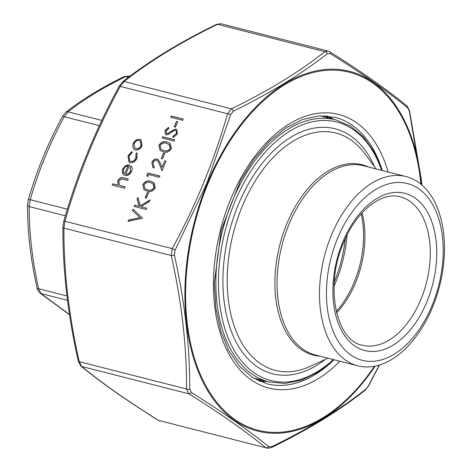 <?xml version="1.0" encoding="UTF-8"?>
<svg xmlns="http://www.w3.org/2000/svg" width="472" height="472" viewBox="0 0 472 472"><rect width="100%" height="100%" fill="white"/><g stroke="black" fill="none" stroke-linecap="round" stroke-linejoin="round"><path stroke-width="0.71" d="M128.467 77.331L125.658 76.611A4.584 2.684 -116.1 0 0 124.112 76.629L128.95 76.016L125.658 76.611C103.238 87.521 84.051 99.25 68.098 111.805L64.281 116.731C49.702 143.565 38.356 171.224 30.249 199.709L29.223 206.588C29.134 233.15 32.279 260.538 38.657 288.746L41.023 293.555L69.449 314.476M124.112 76.629L124.112 76.629C101.45 87.65 81.992 99.551 65.75 112.324L62.629 116.224C47.902 143.346 36.432 171.306 28.226 200.11L27.535 204.818C27.447 231.734 30.633 259.452 37.076 287.973L37.076 287.973A4.584 1.54 167.4 0 0 38.657 288.746L66.93 295.956M101.822 120.407L68.098 111.805A4.584 3.428 -128 0 0 65.75 112.324M99.344 125.67L64.281 116.731A4.584 0.437 -151.7 0 0 62.629 116.224M67.384 209.179L30.249 199.709A4.584 1.18 -163.9 0 0 28.226 200.11M65.384 215.81L29.223 206.588A4.584 2.283 180 0 1 27.535 204.818M69.484 314.7L39.843 292.941A4.584 3.882 -50.9 0 0 41.023 293.555L67.466 300.298M337.415 238.69A91.226 55.578 -75.7 0 1 438.034 216.624A91.226 55.578 -75.7 0 1 379.034 360.472A91.226 55.578 -75.7 0 1 337.415 238.69M331.232 235.622A97.645 59.484 104.3 0 0 357.853 365.818A97.645 59.484 104.3 0 0 439.621 285.902A97.645 59.484 104.3 0 0 406.109 176.587A97.645 59.484 104.3 0 0 331.232 235.622M148.633 192.641L146.397 198.098L145.169 197.786L147.406 192.328L148.633 192.641M146.656 208.211L146.137 209.485L134.16 206.435L134.679 205.161L139.24 206.323L137.104 199.243L137.853 197.426L140.367 205.768L150.055 199.939L149.358 201.632L140.88 206.742L146.656 208.211M125.676 174.227C127.735 174.54 129.328 173.554 130.455 171.265L130.178 166.982L131.139 165.979C132.313 167.418 132.467 169.218 131.594 171.383C130.036 174.557 127.818 175.914 124.95 175.448L123.694 174.882L122.513 173.513L122.549 169.041L125.983 165.306L129.481 164.952L125.847 174.351C127.906 174.658 129.499 173.672 130.626 171.389L130.455 171.265M142.556 218.217L128.042 221.35L128.602 219.987L139.977 217.663L132.479 210.524L133.039 209.161L142.556 218.217M156.757 160.35C155.146 160.185 153.919 161.005 153.07 162.81L153.725 166.415L154.48 166.805L153.96 168.079L152.834 167.548L151.866 162.433C153.105 159.855 154.875 158.728 157.182 159.052L158.197 159.512L160.303 163.023L162.043 167.383L164.752 160.781L165.985 161.094L162.026 170.74L159.329 163.973L157.477 160.675L156.757 160.35M164.752 153.347L162.51 158.804L161.282 158.492L163.524 153.034L164.752 153.347M167.159 142.107L170.079 143.329L171.442 148.609C169.177 151.978 166.433 153.022 163.206 151.748L160.138 150.491L158.852 145.4C161.123 141.978 163.89 140.88 167.159 142.107L170.162 143.388M125.045 186.93L124.525 188.204L112.242 185.071L112.761 183.797L117.947 185.118L117.758 180.711C119.322 177.956 121.328 177.041 123.788 177.968L128.254 179.106L127.735 180.381L121.564 178.971L118.743 181.213L119.587 185.307L125.045 186.93M183.219 119.074L182.693 120.342L170.716 117.292L171.242 116.018L183.219 119.074M177.732 121.693L175.495 127.151L174.268 126.838L176.504 121.381L177.732 121.693M175.879 129.057L176.699 129.428L177.46 133.936L173.071 137.582L172.958 136.231L176.233 133.623C176.841 132.001 176.546 130.903 175.342 130.325L173.956 130.537L168.415 134.514L166.268 134.845L165.519 134.508L164.905 130.638L168.486 127.369L168.746 128.708L166.073 131.092L166.74 133.558L168.669 133.015L170.646 131.417L175.879 129.057L176.782 129.487M175.903 130.602L175.342 130.325M166.439 133.44L166.911 133.676L168.669 133.015M174.711 139.812L174.192 141.087L162.215 138.03L162.734 136.756L174.711 139.812M135.393 149.978L134.166 149.435L132.874 147.765L133.045 143.447L136.101 139.877L139.795 139.246L141.01 139.795L142.101 145.76C140.532 148.975 138.29 150.385 135.393 149.978M130.219 162.728L129.021 162.185L128 155.748L131.995 151.524L132.119 152.733L129.033 156.12L129.747 161.029L130.644 161.43C132.974 161.678 134.738 160.492 135.948 157.872L135.954 153.713L136.986 152.798L137.016 158.167C135.464 161.53 133.198 163.052 130.219 162.728M151.046 181.401L153.966 182.623L155.329 187.903C153.064 191.272 150.32 192.322 147.093 191.042L144.025 189.785L142.739 184.694C145.004 181.272 147.771 180.174 151.046 181.401L154.049 182.688M148.591 174.546L147.695 176.729L146.81 175.584L147.889 172.958L159.866 176.015L159.341 177.289L148.591 174.546M421.702 184.847L409.371 111.268L407.708 107.887C387.246 91.084 361.469 73.013 330.365 53.672L327.291 53.725C301.242 74.145 269.919 93.297 233.315 111.185L230.631 114.649L206.801 183.378L175.065 250.125L174.345 254.963C184.705 301.053 189.838 345.764 189.744 389.099L191.408 392.48C222.436 411.979 248.219 430.051 268.751 446.701L271.825 446.642C308.44 428.918 339.769 409.767 365.8 389.188L368.484 385.724L379.264 365.068M159.837 420.971L158.149 420.245A2.749 1.882 -57.9 0 0 158.586 420.416L265.883 447.775C245.511 431.137 219.852 413.147 188.9 393.807L186.534 389.005C186.717 345.846 181.608 301.348 171.212 255.494L172.233 248.614L175.065 250.125M158.149 420.245C127.139 400.864 101.386 382.81 80.901 366.083L78.293 361.18A2.749 0.92 -12.6 0 0 79.243 361.646L81.609 366.449C101.981 383.093 127.641 401.082 158.586 420.416L265.883 447.775A2.749 2.33 129.1 0 0 268.751 446.701M78.293 361.18C67.773 314.411 62.646 269.707 62.9 227.073L63.726 221.498A2.749 0.708 16.1 0 1 64.941 221.256L63.915 228.135C63.738 271.294 68.847 315.792 79.243 361.646L186.534 389.005A2.749 1.369 180 0 0 189.744 389.099M63.726 221.498C76.936 175.012 95.444 129.883 119.251 86.11L122.649 81.803A2.749 2.059 52 0 1 124.059 81.491L120.242 86.417C96.518 130.012 78.086 174.959 64.941 221.256L172.233 248.614C195.957 205.019 214.388 160.073 227.539 113.776L231.351 108.849A2.749 1.611 63.9 0 1 233.315 111.185M327.993 51.017L220.92 23.712L217.592 24.302C181.13 42.02 149.948 61.083 124.059 81.491L231.351 108.849C267.819 91.137 299 72.074 324.889 51.666L327.993 51.017L329.698 51.755A2.749 1.882 122.1 0 1 330.365 53.672M80.901 366.083A2.749 2.33 -50.9 0 0 81.609 366.449L188.9 393.807A2.749 1.882 122.1 0 0 191.408 392.48M62.9 227.073A2.749 1.369 0 0 0 63.915 228.135L171.212 255.494A2.749 0.92 167.4 0 0 174.345 254.963M119.251 86.11L227.539 113.776A2.749 0.708 16.1 0 1 230.631 114.649M122.649 81.803C148.721 61.266 180.062 42.096 216.672 24.314L216.672 24.314A2.749 1.611 63.9 0 1 217.592 24.302L324.889 51.666A2.749 2.059 52 0 1 327.291 53.725M271.825 446.642A2.749 1.611 63.9 0 1 271.176 447.686L271.176 447.686C307.785 429.898 339.126 410.734 365.198 390.197L368.597 385.889L379.476 365.003M365.8 389.188A2.749 2.059 52 0 1 365.198 390.197M329.698 51.755C360.708 71.136 386.462 89.19 406.947 105.917L406.947 105.917A2.749 2.33 129.1 0 1 407.708 107.887M406.947 105.917L409.554 110.814A2.749 0.92 167.4 0 1 409.371 111.268M112.442 185.118L112.761 183.797M112.938 183.915L117.947 185.118M118.118 185.236L117.758 180.711M117.929 180.835C119.493 178.08 121.499 177.159 123.959 178.086L128.225 179.177M119.788 185.449L125.021 187M170.917 117.345L171.242 116.018M171.413 116.136L183.189 119.139M174.463 126.885L176.504 121.381M176.675 121.499L177.702 121.764M173.23 137.535L172.958 136.231M173.13 136.349L176.233 133.623M176.404 133.741C177.018 132.119 176.717 131.021 175.513 130.449M165.607 134.567L164.905 130.638M165.076 130.756L168.657 127.493M166.522 133.505L166.911 133.676M168.84 133.139L170.646 131.417M170.817 131.535L176.05 129.175M162.415 138.084L162.734 136.756M162.905 136.88L174.681 139.883M160.226 150.55L158.852 145.4M159.023 145.518C161.294 142.096 164.061 140.998 167.33 142.225M161.176 149.476L163.896 150.592C166.386 151.665 168.557 150.922 170.404 148.373L169.595 144.804L169.159 144.479M169.595 144.804L166.634 143.376C164.126 142.379 161.943 143.14 160.096 145.665L161.094 149.417L163.725 150.474C166.215 151.542 168.386 150.804 170.233 148.249L169.242 144.538M161.483 158.545L163.524 153.034M163.695 153.152L164.722 153.418M153.813 166.474L154.462 166.852M152.922 167.607L151.866 162.433M152.037 162.551C153.276 159.978 155.046 158.852 157.353 159.176L157.182 159.052M157.353 159.176L158.285 159.577M164.752 160.781L162.043 167.383M164.923 160.905L165.955 161.164M162.091 170.587L159.329 163.973M159.501 164.091L157.565 160.74M128.284 221.303L128.602 219.987M128.773 220.105L139.977 217.663M140.149 217.781L132.479 210.524M132.65 210.648L133.198 209.314M134.255 149.494L132.874 147.765M133.045 147.889L133.045 143.447M133.216 143.565L136.101 139.877M136.272 139.995L139.795 139.246M139.966 139.37L141.093 139.854M135.057 148.338L136.095 148.827C138.296 149.134 139.995 148.06 141.199 145.606L140.272 140.992M139.281 140.52C137.075 140.213 135.352 141.281 134.113 143.724L134.974 148.279L135.924 148.709C138.125 149.016 139.824 147.942 141.028 145.488L140.184 140.927L139.281 140.52M129.11 162.244L128 155.748M128.172 155.872L132.012 151.701M129.835 161.088L130.644 161.43M130.815 161.548C133.145 161.802 134.909 160.616 136.119 157.99L135.948 157.872M136.119 157.99L135.954 153.713M136.131 153.831L137.092 152.975M130.626 171.389L130.178 166.982M130.349 167.1L131.269 166.144M123.776 174.941L122.513 173.513M122.685 173.631L122.549 169.041M122.72 169.159L125.983 165.306M126.154 165.424L129.653 165.07M124.655 173.82L127.882 165.949C125.983 166.091 124.567 167.188 123.646 169.247L123.375 172.132L124.655 173.82L127.882 165.949M134.361 206.482L134.679 205.161M134.85 205.279L139.24 206.323M139.411 206.441L137.104 199.243M137.275 199.367L137.948 197.738M149.931 200.234L140.367 205.768M146.627 208.282L140.88 206.742M145.37 197.839L147.406 192.328M147.577 192.446L148.603 192.712M144.113 189.844L142.739 184.694M142.91 184.812C145.175 181.395 147.942 180.298 151.217 181.519M145.063 188.77L147.777 189.886C150.273 190.959 152.438 190.216 154.285 187.667L153.483 184.098L153.04 183.773M153.483 184.098L150.515 182.676C148.007 181.673 145.83 182.44 143.984 184.965L144.975 188.712L147.606 189.768C150.102 190.835 152.267 190.098 154.114 187.549L153.129 183.832M147.724 176.664L146.81 175.584M146.981 175.702L147.889 172.958M148.06 173.082L159.837 176.085M342.654 242.366A81.143 49.43 -75.7 0 1 432.151 222.737A81.143 49.43 -75.7 0 1 379.677 350.684A81.143 49.43 -75.7 0 1 342.654 242.366M406.109 176.587L363.652 165.76A97.645 59.484 104.3 0 0 288.781 224.802A97.645 59.484 104.3 0 0 315.402 354.991L357.853 365.818M334.247 282.144A100.855 61.443 104.3 0 0 345.309 238.738M336.271 311.514A77.172 47.011 104.3 0 0 354.301 282.038A77.172 47.011 104.3 0 0 361.151 213.922M347.103 235.009A100.241 61.065 -75.7 0 1 334.028 286.274M362.089 212.884A76.558 46.639 -75.7 0 1 355.74 282.262A76.558 46.639 -75.7 0 1 336.595 312.871M362.39 345.215A76.558 46.639 104.3 0 0 426.499 282.551A76.558 46.639 104.3 0 0 400.221 196.848C382.349 191.225 356.254 210.589 343.374 243.204C324.093 286.823 336.725 341.35 362.39 345.215M320.116 356.195A98.259 59.861 -75.7 0 1 286.699 224.129A98.259 59.861 -75.7 0 1 368.366 166.964M376.196 168.958L364.75 153.547A122.449 74.6 104.3 0 0 241.929 207.102A122.449 74.6 104.3 0 0 237.009 333.374A122.449 74.6 104.3 0 0 310.517 366.237L327.94 358.189M325.243 359.44A126.419 77.019 -75.7 0 1 237.404 344.424A126.419 77.019 -75.7 0 1 238.1 205.208A126.419 77.019 -75.7 0 1 374.42 166.569M381.588 170.333A133.399 81.272 104.3 0 0 234.478 202.665A133.399 81.272 104.3 0 0 235.87 353.15A133.399 81.272 104.3 0 0 333.338 359.57M334.046 359.747L318.098 372.137L301.549 380.155L284.97 383.471L268.987 381.948A135.234 82.388 -75.7 0 1 232.112 201.632A135.234 82.388 -75.7 0 1 335.81 119.87L319.975 115.829M324.465 115.793A137.069 83.503 -75.7 0 1 329.279 118.201M262.45 380.284A137.069 83.503 -75.7 0 1 257.069 380.096M420.906 184.18A184.717 112.531 104.3 0 0 268.303 96.595A184.717 112.531 104.3 0 0 198.576 370.06A184.717 112.531 104.3 0 0 374.485 366.243M339.887 361.239A141.193 86.016 -75.7 0 1 220.453 333.792A141.193 86.016 -75.7 0 1 270.143 138.91A141.193 86.016 -75.7 0 1 388.137 172.003M266.833 381.406A137.529 83.786 -75.7 0 1 259.506 381.234M382.137 170.032A137.529 83.786 104.3 0 0 334.972 117.286L319.137 115.882L302.481 119.499L285.584 128.13L269.164 141.517L253.918 159.182L240.496 180.422L221.191 230.206L214.3 283.153L215.916 308.228L220.837 331.025L228.843 350.649L239.54 366.313L252.437 377.47L267.01 383.813A137.529 83.786 104.3 0 0 333.669 360.095M327.149 115.959A137.529 83.786 -75.7 0 1 333.663 119.322M375.181 366.107A185.655 113.109 -75.7 0 1 220.63 408.162A185.655 113.109 -75.7 0 1 207.19 183.59A185.655 113.109 -75.7 0 1 332.542 69.177A185.655 113.109 -75.7 0 1 421.455 184.635M128.95 76.016L129.894 76.257M39.843 292.941C37.99 290.811 37.07 289.159 37.076 287.973M268.987 381.948L253.145 377.913M335.81 119.87L350.578 126.189L363.54 137.039L374.231 152.002L382.296 170.516M327.061 115.947L333.332 119.233M266.503 381.317L259.423 381.199M216.672 24.314L220.92 23.718M266.928 448.282L271.176 447.686M409.554 110.814L421.331 179.584L421.927 185.036"/></g></svg>
